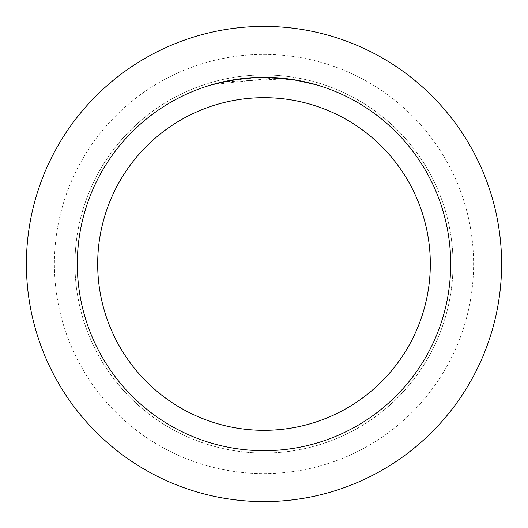 <?xml version="1.0" encoding="UTF-8"?>
<svg xmlns="http://www.w3.org/2000/svg" width="528" height="528" viewBox="0 0 528 528"><rect width="100%" height="100%" fill="white"/><g stroke="black" fill="none" stroke-linecap="round" stroke-linejoin="round"><path stroke-width="0.4" stroke-dasharray="2.64 1.98" d="M264 74.963A189.037 189.037 0 0 1 453.037 264A189.037 189.037 0 0 1 264 453.037A189.037 189.037 0 0 1 74.963 264A189.037 189.037 0 0 1 264 74.963A189.037 189.037 0 0 1 453.037 264A189.037 189.037 0 0 1 264 453.037A189.037 189.037 0 0 1 74.963 264A189.037 189.037 0 0 1 264 74.963A189.037 189.037 0 0 1 453.037 264A189.037 189.037 0 0 1 264 453.037A189.037 189.037 0 0 1 74.963 264A189.037 189.037 0 0 1 264 74.963A189.037 189.037 0 0 1 453.037 264A189.037 189.037 0 0 1 264 453.037A189.037 189.037 0 0 1 74.963 264A189.037 189.037 0 0 1 264 74.963M264 54.404A209.596 209.596 0 0 1 473.596 264A209.596 209.596 0 0 1 264 473.596A209.596 209.596 0 0 1 54.404 264A209.596 209.596 0 0 1 264 54.404A209.596 209.596 0 0 1 473.596 264A209.596 209.596 0 0 1 264 473.596A209.596 209.596 0 0 1 54.404 264A209.596 209.596 0 0 1 264 54.404M285.397 78.89L225.35 81.708A186.344 186.344 0 0 1 243.005 78.844L259.578 77.708L280.13 78.355L296.683 80.54L313.929 84.467L296.617 80.533L274.831 77.966L214.078 84.467L229.093 80.949L249.467 78.223L270.019 77.748L285.397 78.883L285.397 78.547L264 77.312A186.688 186.688 0 0 1 450.688 264A186.688 186.688 0 0 1 264 450.688A186.688 186.688 0 0 1 77.312 264A186.688 186.688 0 0 1 264 77.312L267.366 77.345M269.683 77.398L284.684 78.467M254.351 77.563L274.831 77.629L294.637 79.847M313.929 84.117L313.929 84.467L313.929 84.117L293.845 79.715L293.845 80.058M251.684 77.722L243.005 78.5L243.005 78.844L243.005 78.5A186.688 186.688 0 0 0 225.35 81.358L225.35 81.708L225.35 81.358M245.843 78.197L245.051 78.276M296.617 80.533L296.617 80.183L296.617 80.533M274.831 77.966L274.831 77.629M214.078 84.467L214.078 84.11L224.591 81.523L238.808 79.022L249.572 77.873L264 77.312M237.145 79.259L238.709 79.035M243.005 78.5L247.619 78.032M250.298 77.821L250.978 77.768M252.028 77.702L253.618 77.603M256.43 77.471L260.601 77.345M264 26.4A237.6 237.6 0 0 1 501.6 264A237.6 237.6 0 0 1 264 501.6A237.6 237.6 0 0 1 26.4 264A237.6 237.6 0 0 1 264 26.4M296.683 80.197L296.683 80.54"/><path stroke-width="0.79" d="M264 26.4A237.6 237.6 0 0 1 501.6 264A237.6 237.6 0 0 1 264 501.6A237.6 237.6 0 0 1 26.4 264A237.6 237.6 0 0 1 264 26.4A237.6 237.6 0 0 1 501.6 264A237.6 237.6 0 0 1 264 501.6A237.6 237.6 0 0 1 26.4 264A237.6 237.6 0 0 1 264 26.4M267.366 77.345L269.683 77.398M284.684 78.467L285.397 78.547M293.845 79.715L264 77.319A186.688 186.688 0 0 1 450.688 264A186.688 186.688 0 0 1 264 450.688A186.688 186.688 0 0 1 77.312 264A186.688 186.688 0 0 1 264 77.312L245.843 78.197M294.637 79.847L313.929 84.117M264 97.68A166.32 166.32 0 0 1 430.32 264A166.32 166.32 0 0 1 264 430.32A166.32 166.32 0 0 1 97.68 264A166.32 166.32 0 0 1 264 97.68M245.051 78.276L225.35 81.358M251.684 77.722L254.351 77.563M214.078 84.11L237.145 79.259M238.709 79.035L243.005 78.5M247.619 78.032L250.298 77.821M250.978 77.768L252.028 77.702M253.618 77.603L256.43 77.471M260.601 77.345L264 77.312"/></g></svg>
